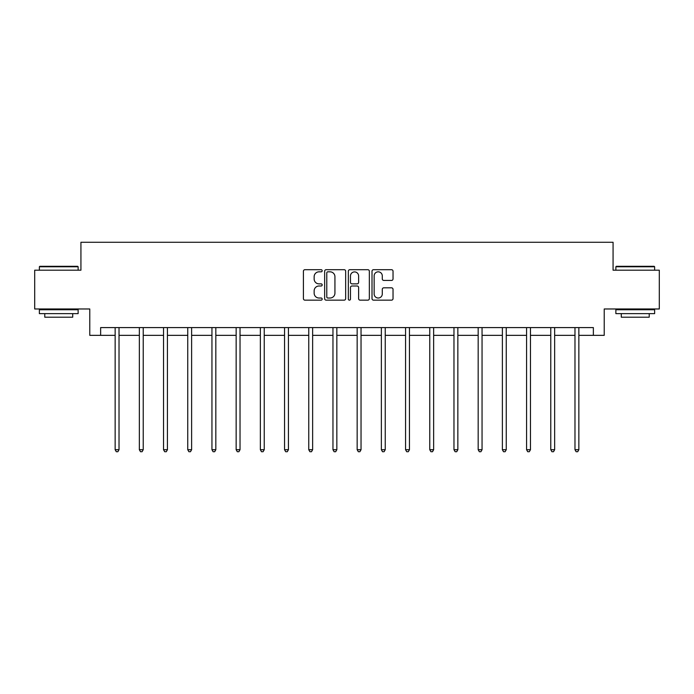 <?xml version="1.0" encoding="UTF-8"?>
<svg xmlns="http://www.w3.org/2000/svg" width="694" height="694" viewBox="0 0 694 694"><rect width="100%" height="100%" fill="white"/><g stroke="black" fill="none" stroke-linecap="round" stroke-linejoin="round"><path stroke-width="1.04" d="M322.181 270.764A1.067 1.067 0 0 0 321.114 269.697L304.935 269.697A1.527 1.527 0 0 0 303.408 271.224L303.408 298.637A1.527 1.527 0 0 0 304.935 300.155L321.114 300.155A1.067 1.067 0 0 0 322.181 299.088A1.067 1.067 0 0 0 321.114 298.021L319.014 298.021A4.875 4.875 0 0 1 314.148 293.154L314.148 290.864A4.875 4.875 0 0 1 319.014 285.997L321.114 285.997A1.067 1.067 0 0 0 322.181 284.93A1.067 1.067 0 0 0 321.114 283.863L319.014 283.863A4.875 4.875 0 0 1 314.148 278.988L314.148 276.706A4.875 4.875 0 0 1 319.014 271.831L321.114 271.831A1.067 1.067 0 0 0 322.181 270.764M391.503 280.437A1.527 1.527 0 0 0 393.03 278.91L393.03 271.224A1.527 1.527 0 0 0 391.503 269.697L373.537 269.697A1.527 1.527 0 0 0 372.01 271.224L372.01 298.637A1.527 1.527 0 0 0 373.537 300.155L391.503 300.155A1.527 1.527 0 0 0 393.03 298.637L393.03 289.346A1.527 1.527 0 0 0 391.503 287.819L383.817 287.819A1.527 1.527 0 0 0 382.29 289.346L382.29 293.952A4.077 4.077 0 0 1 378.221 298.021A4.077 4.077 0 0 1 374.144 293.952L374.144 275.908A4.077 4.077 0 0 1 378.221 271.831A4.077 4.077 0 0 1 382.29 275.908L382.29 278.91A1.527 1.527 0 0 0 383.817 280.437L391.503 280.437M100.639 335.349L100.639 327.594L593.361 327.594L593.361 335.349L604.222 335.349L604.222 308.977L659.3 308.977L659.3 270.192L613.071 270.192L613.071 242.267L80.929 242.267L80.929 270.192L34.7 270.192L34.7 308.977L89.778 308.977L89.778 335.349L115.143 335.349M345.664 271.224A1.527 1.527 0 0 0 344.146 269.697L326.171 269.697A1.527 1.527 0 0 0 324.653 271.224L324.653 298.637A1.527 1.527 0 0 0 326.171 300.155L344.146 300.155A1.527 1.527 0 0 0 345.664 298.637L345.664 271.224M349.854 269.697L367.829 269.697A1.527 1.527 0 0 1 369.347 271.224L369.347 298.637A1.527 1.527 0 0 1 367.829 300.155L360.134 300.155A1.527 1.527 0 0 1 358.616 298.637L358.616 287.516A1.527 1.527 0 0 0 357.089 285.997L351.988 285.997A1.527 1.527 0 0 0 350.461 287.516L350.461 299.088A1.067 1.067 0 0 1 349.394 300.155A1.067 1.067 0 0 1 348.336 299.088L348.336 271.224A1.527 1.527 0 0 1 349.854 269.697M119.021 335.349L139.347 335.349M143.224 335.349L163.541 335.349M167.428 335.349L187.744 335.349M191.622 335.349L211.948 335.349M215.825 335.349L236.151 335.349M240.029 335.349L260.354 335.349M264.232 335.349L284.557 335.349M288.435 335.349L308.761 335.349M312.638 335.349L332.964 335.349M336.842 335.349L357.158 335.349M361.036 335.349L381.362 335.349M385.239 335.349L405.565 335.349M409.443 335.349L429.768 335.349M433.646 335.349L453.971 335.349M457.849 335.349L478.175 335.349M482.052 335.349L502.378 335.349M506.256 335.349L526.572 335.349M530.459 335.349L550.776 335.349M554.653 335.349L574.979 335.349M578.857 335.349L593.361 335.349M327.854 271.831A1.067 1.067 0 0 0 326.787 272.898L326.787 296.954A1.067 1.067 0 0 0 327.854 298.021L330.058 298.021A4.875 4.875 0 0 0 334.933 293.154L334.933 276.706A4.875 4.875 0 0 0 330.058 271.831L327.854 271.831M358.616 275.978A4.077 4.077 0 0 0 354.539 271.909A4.077 4.077 0 0 0 350.461 275.978L350.461 282.337A1.527 1.527 0 0 0 351.988 283.863L357.089 283.863A1.527 1.527 0 0 0 358.616 282.337L358.616 275.978M119.221 327.594L119.134 327.82A1.553 1.553 0 0 0 119.021 328.401L119.021 449.721L115.143 449.721L115.143 328.401A1.553 1.553 0 0 0 115.031 327.82L114.935 327.594M119.021 449.721L117.859 451.733L116.306 451.733L115.143 449.721M39.818 266.314L77.676 266.314L78.136 266.774L39.358 266.774L39.818 266.314M58.747 313.627L39.358 313.627L39.358 309.75L78.136 309.75L78.136 313.627L58.747 313.627M72.714 313.627L72.714 317.201L44.78 317.201L44.78 313.627M616.324 266.314L654.182 266.314L654.642 266.774L615.864 266.774L616.324 266.314M635.253 313.627L615.864 313.627L615.864 309.75L654.642 309.75L654.642 313.627L635.253 313.627M649.22 313.627L649.22 317.201L621.286 317.201L621.286 313.627M143.424 327.594L143.337 327.82A1.553 1.553 0 0 0 143.224 328.401L143.224 449.721L139.347 449.721L139.347 328.401A1.553 1.553 0 0 0 139.234 327.82L139.138 327.594M143.224 449.721L142.062 451.733L140.509 451.733L139.347 449.721M167.627 327.594L167.532 327.82A1.553 1.553 0 0 0 167.428 328.401L167.428 449.721L163.541 449.721L163.541 328.401A1.553 1.553 0 0 0 163.437 327.82L163.342 327.594M167.428 449.721L166.256 451.733L164.712 451.733L163.541 449.721M191.83 327.594L191.735 327.82A1.553 1.553 0 0 0 191.622 328.401L191.622 449.721L187.744 449.721L187.744 328.401A1.553 1.553 0 0 0 187.632 327.82L187.545 327.594M191.622 449.721L190.46 451.733L188.907 451.733L187.744 449.721M216.034 327.594L215.938 327.82A1.553 1.553 0 0 0 215.825 328.401L215.825 449.721L211.948 449.721L211.948 328.401A1.553 1.553 0 0 0 211.835 327.82L211.748 327.594M215.825 449.721L214.663 451.733L213.11 451.733L211.948 449.721M240.237 327.594L240.141 327.82A1.553 1.553 0 0 0 240.029 328.401L240.029 449.721L236.151 449.721L236.151 328.401A1.553 1.553 0 0 0 236.038 327.82L235.951 327.594M240.029 449.721L238.866 451.733L237.313 451.733L236.151 449.721M264.44 327.594L264.345 327.82A1.553 1.553 0 0 0 264.232 328.401L264.232 449.721L260.354 449.721L260.354 328.401A1.553 1.553 0 0 0 260.241 327.82L260.146 327.594M264.232 449.721L263.069 451.733L261.517 451.733L260.354 449.721M288.635 327.594L288.548 327.82A1.553 1.553 0 0 0 288.435 328.401L288.435 449.721L284.557 449.721L284.557 328.401A1.553 1.553 0 0 0 284.445 327.82L284.349 327.594M288.435 449.721L287.273 451.733L285.72 451.733L284.557 449.721M312.838 327.594L312.751 327.82A1.553 1.553 0 0 0 312.638 328.401L312.638 449.721L308.761 449.721L308.761 328.401A1.553 1.553 0 0 0 308.648 327.82L308.552 327.594M312.638 449.721L311.476 451.733L309.923 451.733L308.761 449.721M337.041 327.594L336.954 327.82A1.553 1.553 0 0 0 336.842 328.401L336.842 449.721L332.964 449.721L332.964 328.401A1.553 1.553 0 0 0 332.851 327.82L332.756 327.594M336.842 449.721L335.67 451.733L334.126 451.733L332.964 449.721M361.244 327.594L361.149 327.82A1.553 1.553 0 0 0 361.036 328.401L361.036 449.721L357.158 449.721L357.158 328.401A1.553 1.553 0 0 0 357.046 327.82L356.959 327.594M361.036 449.721L359.874 451.733L358.33 451.733L357.158 449.721M385.448 327.594L385.352 327.82A1.553 1.553 0 0 0 385.239 328.401L385.239 449.721L381.362 449.721L381.362 328.401A1.553 1.553 0 0 0 381.249 327.82L381.162 327.594M385.239 449.721L384.077 451.733L382.524 451.733L381.362 449.721M409.651 327.594L409.555 327.82A1.553 1.553 0 0 0 409.443 328.401L409.443 449.721L405.565 449.721L405.565 328.401A1.553 1.553 0 0 0 405.452 327.82L405.365 327.594M409.443 449.721L408.28 451.733L406.727 451.733L405.565 449.721M433.854 327.594L433.759 327.82A1.553 1.553 0 0 0 433.646 328.401L433.646 449.721L429.768 449.721L429.768 328.401A1.553 1.553 0 0 0 429.655 327.82L429.56 327.594M433.646 449.721L432.483 451.733L430.931 451.733L429.768 449.721M458.049 327.594L457.962 327.82A1.553 1.553 0 0 0 457.849 328.401L457.849 449.721L453.971 449.721L453.971 328.401A1.553 1.553 0 0 0 453.859 327.82L453.763 327.594M457.849 449.721L456.687 451.733L455.134 451.733L453.971 449.721M482.252 327.594L482.165 327.82A1.553 1.553 0 0 0 482.052 328.401L482.052 449.721L478.175 449.721L478.175 328.401A1.553 1.553 0 0 0 478.062 327.82L477.966 327.594M482.052 449.721L480.89 451.733L479.337 451.733L478.175 449.721M506.455 327.594L506.368 327.82A1.553 1.553 0 0 0 506.256 328.401L506.256 449.721L502.378 449.721L502.378 328.401A1.553 1.553 0 0 0 502.265 327.82L502.17 327.594M506.256 449.721L505.093 451.733L503.54 451.733L502.378 449.721M530.658 327.594L530.563 327.82A1.553 1.553 0 0 0 530.459 328.401L530.459 449.721L526.572 449.721L526.572 328.401A1.553 1.553 0 0 0 526.468 327.82L526.373 327.594M530.459 449.721L529.288 451.733L527.744 451.733L526.572 449.721M554.862 327.594L554.766 327.82A1.553 1.553 0 0 0 554.653 328.401L554.653 449.721L550.776 449.721L550.776 328.401A1.553 1.553 0 0 0 550.663 327.82L550.576 327.594M554.653 449.721L553.491 451.733L551.938 451.733L550.776 449.721M579.065 327.594L578.97 327.82A1.553 1.553 0 0 0 578.857 328.401L578.857 449.721L574.979 449.721L574.979 328.401A1.553 1.553 0 0 0 574.866 327.82L574.779 327.594M578.857 449.721L577.694 451.733L576.141 451.733L574.979 449.721M39.358 270.192L39.358 266.774M48.198 309.75L48.198 308.977M69.296 309.75L69.296 308.977M78.136 270.192L78.136 266.774M615.864 270.192L615.864 266.774M624.704 309.75L624.704 308.977M645.802 309.75L645.802 308.977M654.642 270.192L654.642 266.774"/></g></svg>

